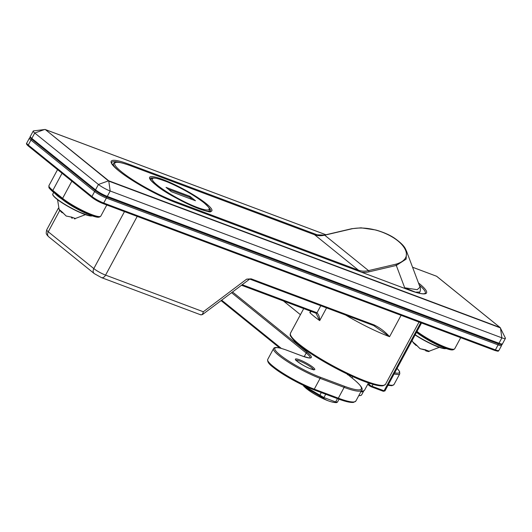 <?xml version="1.0" encoding="UTF-8"?>
<svg xmlns="http://www.w3.org/2000/svg" width="532" height="532" viewBox="0 0 532 532"><rect width="100%" height="100%" fill="white"/><g stroke="black" fill="none" stroke-linecap="round" stroke-linejoin="round"><path stroke-width="0.8" d="M249.282 279.313L246.662 279.134L251.197 278.841A0.958 0.612 110.6 0 1 250.373 279.34L250.373 279.34A0.958 0.612 110.6 0 1 250.259 279.273L373.218 325.391A0.958 0.612 110.6 0 1 373.105 325.331L250.499 279.367M251.197 278.841L374.043 324.892C379.988 327.798 385.168 331.735 389.57 336.703L373.697 325.571M412.559 267.224L436.659 276.268L500.2 327.612L505.36 338.02A9.549 1.529 -151.7 0 1 505.4 338.418A9.549 1.529 -151.7 0 1 501.889 337.847L110.191 191.001A9.549 1.529 -151.7 0 1 98.427 184.464L34.753 133.013A9.549 1.529 -151.7 0 1 33.217 131.065A9.549 1.529 -151.7 0 1 33.569 130.879L45.14 129.476M500.439 327.898L108.688 181.086L45.366 129.582L108.714 180.774L98.427 184.464L95.521 189.858A9.549 1.529 28.3 0 0 107.291 196.394L498.983 343.246L501.889 337.847L500.439 327.898L499.954 327.446L500.386 327.938M200.158 314.505C201.688 315.396 202.745 314.485 203.337 311.765L202.479 314.572M101.452 277.611L200.684 314.811L202.499 314.552L249.541 279.2L246.662 279.134L203.337 311.765L105.582 275.117A4.775 3.052 110.6 0 1 101.452 277.611L94.244 273.588A4.775 3.591 -51.1 0 1 93.812 268.587L124.481 211.623M311.42 311.459L309.81 312.617L311.127 311.353M241.435 285.225L316.001 313.215A0.958 0.625 -59.7 0 1 315.955 313.188L315.523 312.976A0.958 0.612 -69.4 0 0 315.629 313.042A0.958 0.612 -69.4 0 0 316.454 312.543L316.972 312.789C318.834 314.784 319.745 317.391 319.705 320.616L316.001 313.215A0.958 0.625 -59.7 0 0 316.972 312.789L320.776 305.734M374.043 324.892A0.958 0.612 110.6 0 1 373.218 325.391L374.787 326.063M106.353 196.827A8.592 1.377 -151.7 0 1 95.76 190.948A8.592 1.377 28.3 0 0 106.353 196.827A0.958 0.612 -69.4 0 0 106.466 196.893A0.958 0.612 -69.4 0 0 107.291 196.394L110.191 191.001L108.714 180.774L499.954 327.446L436.606 276.261L412.566 267.25M419.176 293.205L419.808 292.028L415.465 292.141L405.517 288.125M404.892 288.464L405.211 287.852L417.188 289.694L420.041 287.127C420.666 287.393 420.466 291.31 419.808 292.028M404.672 287.712L405.185 287.905A43.684 6.982 -151.7 0 1 404.672 287.712L396.3 265.448A0.958 0.452 -103.2 0 0 395.855 264.204C412.3 259.397 406.807 248.012 397.876 240.89C389.105 233.708 370.332 225.455 352.018 228.78L324.686 235.184L368.523 270.608L395.855 264.204M420.041 287.127L406.488 251.084L406.135 259.124L396.3 265.448L368.969 271.852A24.824 18.667 -51.1 0 1 361.467 272.185M351.559 228.886A0.958 0.452 76.8 0 1 351.758 228.7A0.958 0.452 76.8 0 1 352.018 228.78M190.077 196.388L166.031 187.37L171.417 191.726L195.47 200.744L190.077 196.388L189.631 197.219L168.331 189.232M192.717 199.713L189.631 197.219M62.729 212.474A0.958 0.625 122.8 0 1 61.965 212.614A0.958 0.625 122.8 0 1 61.858 212.514L59.378 210.093L59.325 209.655L61.652 211.537A0.958 0.732 115.6 0 0 61.931 211.822A0.958 0.732 115.6 0 0 61.931 211.829L63.547 213.472A0.958 0.612 146.2 0 1 63.481 213.239M85.399 214.662L74.4 218.845L75.165 218.858L75.158 218.446L71.893 217.222L66.181 216.012L61.652 211.537M71.893 217.222A0.958 0.625 121.9 0 1 71.554 217.169A0.958 0.958 0 0 0 72.093 218.24L72.246 218.28A0.958 0.732 -65.4 0 1 71.747 217.282M59.331 209.668L59.398 209.781A0.958 0.685 141.2 0 1 59.325 209.655L59.378 210.093A0.958 0.612 -33.8 0 0 59.385 210.107A0.958 0.612 -33.8 0 0 59.863 210.313M62.916 212.667A0.958 0.958 0 0 1 61.965 212.614L59.185 209.801L57.569 199.673M60.681 210.958A0.958 0.725 126 0 0 60.861 211.184L59.398 209.781A0.958 0.685 141.2 0 0 59.524 209.894M63.76 213.631A0.958 0.612 146.2 0 1 63.547 213.472L66.128 215.979A0.958 0.958 0 0 0 66.247 216.045A0.958 0.732 114.6 0 0 66.34 216.078M69.02 216.557A0.958 0.712 87.6 0 0 69.386 216.67L66.247 216.045A0.958 0.732 114.6 0 1 66.181 216.012A0.958 0.625 122.8 0 1 66.128 215.979M69.386 216.67L71.554 217.169A0.958 0.625 121.9 0 1 71.381 216.963M71.554 217.169L75.158 218.446A0.958 0.579 99.7 0 1 74.985 218.459L74.985 218.459A0.958 0.579 99.7 0 1 74.819 218.379M75.165 218.858A0.958 0.712 -92.4 0 1 74.58 218.379M416.629 345.148A0.958 0.625 122.8 0 1 415.864 345.295A0.958 0.625 122.8 0 1 415.758 345.195L413.278 342.774L413.224 342.335L415.552 344.217A0.958 0.732 115.6 0 0 415.838 344.51L417.447 346.152A0.958 0.612 146.2 0 1 417.381 345.92M428.32 351.526L426.145 350.96A0.958 0.732 -65.4 0 1 425.992 350.921L428.32 351.526L429.071 351.539L429.058 351.127L420.081 348.686L415.552 344.217M413.231 342.349L413.298 342.462A0.958 0.685 141.2 0 1 413.224 342.335L413.278 342.774A0.958 0.612 -33.8 0 0 413.284 342.788A0.958 0.612 -33.8 0 0 413.763 342.994M416.815 345.348A0.958 0.958 0 0 1 415.864 345.295L413.284 342.788L412.101 340.507M414.581 343.639A0.958 0.725 126 0 0 414.767 343.865L413.298 342.462A0.958 0.685 141.2 0 0 413.424 342.575M417.66 346.312A0.958 0.612 146.2 0 1 417.447 346.152L420.027 348.659A0.958 0.958 0 0 0 420.154 348.726A0.958 0.732 114.6 0 0 420.247 348.759M422.92 349.238A0.958 0.712 87.6 0 0 423.286 349.351L420.154 348.726A0.958 0.732 114.6 0 1 420.081 348.686A0.958 0.625 122.8 0 1 420.027 348.659M423.286 349.351L425.454 349.85A0.958 0.625 121.9 0 1 425.454 349.843A0.958 0.625 121.9 0 1 425.281 349.644M425.799 349.903A0.958 0.625 121.9 0 1 425.454 349.85L428.892 351.14A0.958 0.579 99.7 0 1 428.726 351.06M429.071 351.539A0.958 0.712 -92.4 0 1 428.479 351.06M425.454 349.85A0.958 0.958 0 0 0 425.992 350.921A0.958 0.732 -65.4 0 1 425.647 349.963M306.299 388.041L303.799 386.232L306.399 388.613C314.492 394.737 329.168 402.864 336.65 402.604L335.147 402.498C330.458 401.939 326.462 400.443 323.15 398.002L306.299 388.041L306.665 387.416L323.941 397.557L335.645 401.946L337.394 402.066M327.838 400.609A17.004 2.72 -151.7 0 1 306.984 389.012M305.102 386.019L306.665 387.416L306.911 386.957M304.131 385.693A0.958 0.938 92 0 0 304.291 386.418M321.281 392.583L319.739 395.449A0.958 0.346 106.7 0 0 319.705 396.274M325.717 394.245L323.941 397.557A0.958 0.632 128.9 0 1 323.15 398.002M337.421 398.634L335.645 401.946A0.958 0.559 93.6 0 1 335.147 402.498M365.664 381.105A53.951 8.625 28.3 0 0 385.494 384.323L383.133 385.78C379.728 386.298 373.624 384.909 364.839 381.604C342.016 373.278 305.448 352.204 294.542 341.052C288.278 334.043 290.545 335.007 290.485 333.165A53.951 8.625 28.3 0 0 314.352 354.911A53.951 8.625 28.3 0 0 365.664 381.105M364.726 381.537A52.994 8.472 -151.7 0 1 316.553 357.211A52.994 8.472 -151.7 0 1 290.718 335.399M401.081 315.323L389.57 336.703A53.951 8.625 -151.7 0 1 345.66 315.064M326.555 307.902L319.705 320.616A53.951 8.625 -151.7 0 1 309.81 312.617L310.595 311.154M137.203 216.398L105.582 275.117A9.549 1.529 -151.7 0 1 93.812 268.587L48.259 231.779A4.775 3.591 128.9 0 0 48.691 236.78L47.215 235.29C46.769 233.794 45.559 235.024 46.723 229.824L58.36 208.212M59.697 210.539L48.259 231.779A9.549 1.529 -151.7 0 1 46.723 229.824M373.078 384.363L372.054 386.272L384.077 390.781A2.387 0.379 28.3 0 0 384.955 390.92L383.253 391.279A0.958 0.612 -69.4 0 1 383.14 391.213L371.349 386.797M368.024 383.765L369.108 384.636A2.387 0.379 28.3 0 0 372.054 386.272A0.958 0.612 -69.4 0 1 371.223 386.771A0.958 0.612 -69.4 0 1 371.117 386.704L369.348 385.727A0.958 0.718 128.9 0 1 369.108 384.636L369.8 383.353M95.76 190.948A0.958 0.718 -51.1 0 1 95.607 190.862L106.466 196.893L498.158 343.745A0.958 0.612 -69.4 0 0 498.983 343.246A9.549 1.529 28.3 0 0 502.494 343.812C502.494 344.822 501.051 344.796 498.158 343.745A0.958 0.612 -69.4 0 1 498.052 343.679L106.593 196.92M44.701 129.462L34.753 133.013L31.847 138.406L95.521 189.858A0.958 0.718 -51.1 0 0 95.607 190.862L31.933 139.411A0.958 0.718 -51.1 0 1 31.847 138.406A9.549 1.529 28.3 0 1 30.311 136.458L33.217 131.065M418.465 282.938A46.789 7.481 -151.7 0 1 409.361 290.159L176.398 202.825A46.789 7.481 -151.7 0 1 118.729 170.805A46.789 7.481 -151.7 0 1 128.398 164.036L319.353 235.629M325.903 234.758L45.366 129.582M367.678 384.41L371.223 386.771L383.253 391.279A0.958 0.612 -69.4 0 0 384.077 390.781L420.739 322.698M409.361 290.159A0.958 0.612 -69.4 0 0 409.248 290.1C416.576 292.793 421.524 294.01 424.104 293.75L425.268 293.325A45.838 7.328 28.3 0 0 419.283 285.112M120.052 162.539A45.838 7.328 28.3 0 0 111.6 162.533C112.89 162.859 107.364 160.245 118.589 170.652C130.692 180.747 158.596 196.281 176.292 202.758A0.958 0.612 -69.4 0 0 176.165 202.732M242.153 284.687L316.454 312.543M315.523 312.976L241.455 285.212M176.398 202.825A0.958 0.612 -69.4 0 0 176.292 202.758L409.248 290.1A0.958 0.612 -69.4 0 0 409.121 290.073M128.558 164.993A0.958 0.612 -69.4 0 0 128.398 164.036M32.086 139.497A0.958 0.718 -51.1 0 1 31.933 139.411C30.218 137.954 29.679 136.97 30.311 136.458M153.502 178.001A34.374 5.493 28.3 0 0 150.037 178.586L150.037 178.586C151.075 179.191 146.912 176.81 155.477 184.611C170.267 197.997 213.651 215.706 210.572 211.177A34.374 5.493 28.3 0 0 209.156 207.965M155.324 184.524A35.331 5.646 -151.7 0 1 162.626 179.417A35.331 5.646 -151.7 0 1 206.177 203.59A35.331 5.646 -151.7 0 1 198.868 208.704A35.331 5.646 -151.7 0 1 155.324 184.524M174.316 201.143L358.435 270.17L314.598 234.745L130.48 165.718A42.733 6.83 28.3 0 0 121.648 171.903A42.733 6.83 28.3 0 0 174.316 201.143A0.958 0.612 110.6 0 1 174.483 202.067M116.156 168.578A43.684 6.982 -151.7 0 1 113.489 163.55L112.711 164.993M324.227 235.29A0.958 0.452 76.8 0 1 324.427 235.104A0.958 0.452 76.8 0 1 324.686 235.184A23.873 17.948 -51.1 0 1 314.598 234.745A0.958 0.612 -69.4 0 0 314.492 234.685A0.958 0.612 -69.4 0 0 314.365 234.659M358.595 271.107A0.958 0.612 110.6 0 0 358.435 270.17A23.873 17.948 128.9 0 0 368.523 270.608A0.958 0.452 -103.2 0 1 368.969 271.852M130.48 165.718A0.958 0.612 -69.4 0 0 130.373 165.658C115.431 160.305 114.44 162.34 113.489 163.55M151.401 180.86A33.184 5.307 -151.7 0 1 151.081 179.158C152.185 178.267 151.201 175.766 167.873 182.13C182.13 188.348 194.2 195.251 204.095 202.838C212.481 210.632 209.029 208.637 209.515 210.619A33.184 5.307 -151.7 0 1 207.919 211.29M203.942 202.752A32.226 5.154 28.3 0 0 164.215 180.7A32.226 5.154 28.3 0 0 157.552 185.362A32.226 5.154 28.3 0 0 197.279 207.413A32.226 5.154 28.3 0 0 203.942 202.752M498.092 343.719A0.958 0.612 110.6 0 1 498.092 344.902L106.393 198.05A9.549 1.529 -151.7 0 1 94.623 191.52L30.949 140.069L28.269 145.05L91.943 196.501A9.549 1.529 28.3 0 0 103.713 203.031L495.412 349.883A9.549 1.529 28.3 0 0 498.923 350.455L501.603 345.474A9.549 1.529 -151.7 0 1 498.092 344.902L495.412 349.883A0.958 0.612 110.6 0 1 494.587 350.382A0.958 0.612 110.6 0 1 494.474 350.315L103.015 203.557M32.013 139.477A0.958 0.718 -51.1 0 0 30.949 140.069A9.549 1.529 -151.7 0 1 29.413 138.12L26.733 143.095A9.549 1.529 28.3 0 0 28.269 145.05A0.958 0.718 -51.1 0 0 28.356 146.047C26.64 144.598 26.101 143.613 26.733 143.095M95.687 190.928A0.958 0.718 -51.1 0 0 94.623 191.52L91.943 196.501A0.958 0.718 -51.1 0 0 92.029 197.498L28.356 146.047A0.958 0.718 -51.1 0 0 28.509 146.134M106.393 196.867A0.958 0.612 -69.4 0 1 106.393 198.05L103.713 203.031A0.958 0.612 -69.4 0 1 102.889 203.53L92.029 197.498A0.958 0.718 -51.1 0 0 92.182 197.585A8.592 1.377 -151.7 0 0 102.776 203.47A0.958 0.612 -69.4 0 0 102.889 203.53L494.587 350.382C500.333 352.044 497.586 350.635 498.923 350.455M416.995 331.423A23.873 3.817 28.3 0 0 439.638 344.723A23.873 3.817 28.3 0 0 454.707 348.793L460.699 337.674M450.956 349.757A22.524 3.598 -151.7 0 1 416.849 332.573A0.958 0.718 128.9 0 1 416.696 332.487L416.503 332.334M416.569 332.207A23.195 3.711 28.3 0 0 437.031 344.53A23.195 3.711 28.3 0 0 453.058 349.79L453.583 349.637A23.594 3.771 -151.7 0 1 437.477 344.384A23.594 3.771 -151.7 0 1 416.709 331.948M416.536 332.274A0.958 0.718 128.9 0 0 416.696 332.487C423.246 337.534 431.366 342.229 441.048 346.565C451.555 350.914 452.533 349.837 453.058 349.79M99.158 217.109C98.633 217.156 97.649 218.233 87.148 213.884C77.459 209.548 69.346 204.853 62.796 199.806A0.958 0.718 128.9 0 1 62.59 199.467L62.49 199.021A0.958 0.718 -51.1 0 1 62.61 198.356L52.814 190.443A0.958 0.718 -51.1 0 0 52.695 191.101L52.794 191.553A0.958 0.718 128.9 0 0 53.001 191.892C49.755 188.867 48.439 187.397 49.05 187.49A23.195 3.711 28.3 0 0 52.794 191.553L62.59 199.467A23.195 3.711 28.3 0 0 83.065 211.822A23.195 3.711 28.3 0 0 99.158 217.109L99.684 216.963A23.594 3.771 -151.7 0 1 83.311 211.583A23.594 3.771 -151.7 0 1 62.49 199.021L52.695 191.101A23.594 3.771 -151.7 0 1 48.884 186.971L48.971 185.562A23.873 3.817 28.3 0 0 52.814 190.443L62.051 173.279M99.684 216.963L100.807 216.118A23.873 3.817 28.3 0 1 85.346 211.862A23.873 3.817 28.3 0 1 62.61 198.356L71.853 181.193M97.057 217.076A22.524 3.598 -151.7 0 1 62.949 199.892A0.958 0.718 128.9 0 1 62.796 199.806L53.001 191.892A0.958 0.718 128.9 0 0 53.153 191.979M60.861 211.184L61.931 211.829M414.767 343.865L415.838 344.51M415.199 334.754A22.677 3.624 28.3 0 0 446.062 348.533M445.962 348.56A22.437 3.591 -151.7 0 1 415.106 334.927L423.898 340.221L431.738 344.204L443.003 348.433L446.168 348.573M61.951 199.121A22.677 3.624 -151.7 0 1 57.828 196.102A22.677 3.624 -151.7 0 1 55.135 193.615M92.262 215.892L89.097 215.753L77.838 211.523L64.046 204.069L56.505 198.842C53.459 196.288 52.236 194.659 52.834 193.961A22.677 3.624 28.3 0 0 56.485 198.596A22.677 3.624 28.3 0 0 76.369 210.606A22.677 3.624 28.3 0 0 92.162 215.859M92.063 215.879A22.437 3.591 -151.7 0 1 76.661 210.965A22.437 3.591 -151.7 0 1 56.545 198.862M56.478 198.808A22.437 3.591 -151.7 0 1 52.881 194.779M313.501 369.62A10.028 1.603 28.3 0 0 308.42 365.471A10.028 1.603 28.3 0 0 299.523 360.995A10.028 1.603 28.3 0 0 296.071 360.237M310.741 368.876A10.979 1.756 -151.7 0 1 297.208 361.361A10.979 1.756 -151.7 0 1 299.476 359.772A10.979 1.756 -151.7 0 1 313.016 367.286A10.979 1.756 -151.7 0 1 310.741 368.876M313.581 389.67L337.394 398.601A0.958 0.612 -69.4 0 0 337.507 398.668A0.958 0.612 -69.4 0 0 338.332 398.169L344.138 387.376L320.091 378.358L314.279 389.151L338.332 398.169A47.747 7.634 28.3 0 0 355.881 401.015L361.687 390.222A47.747 7.634 -151.7 0 1 344.138 387.376A0.958 0.612 -69.4 0 0 344.098 386.152A46.789 7.481 28.3 0 0 353.767 379.382L347.888 374.628A5.732 0.918 -151.7 0 1 347.21 374.003M232.497 291.955L307.33 352.43A24.824 3.97 -151.7 0 1 302.203 356.021L286.741 350.222A32.465 5.194 28.3 0 0 280.025 354.917A32.465 5.194 28.3 0 0 320.045 377.135L344.098 386.152M394.697 372.826A32.465 5.194 28.3 0 0 397.058 368.443M300.427 314.698L283.43 300.966M355.881 401.015L353.581 402.385C350.515 402.784 345.155 401.54 337.507 398.668L313.454 389.65A0.958 0.612 -69.4 0 1 313.341 389.584A32.465 5.194 -151.7 0 1 273.322 367.366M221.625 300.148L281.342 348.4M304.204 356.706L306.199 353.002L231.546 292.673M350.448 375.526L349.112 375.027L348.906 375.419M352.064 377.973L352.802 376.603M361.248 391.04A47.747 7.634 28.3 0 0 364.626 390.076L368.483 382.914M388.3 384.709A33.423 5.347 28.3 0 0 393.966 384.589L399.778 373.803A33.423 5.347 -151.7 0 1 394.106 373.923M267.709 359.452A33.423 5.347 28.3 0 0 273.082 366.282A33.423 5.347 28.3 0 0 314.279 389.151A0.958 0.612 -69.4 0 1 313.454 389.65C301.092 385.108 281.854 374.435 273.169 367.279C268.986 364.227 267.17 361.62 267.709 359.452L273.521 348.666A33.423 5.347 -151.7 0 0 278.894 355.489A33.423 5.347 -151.7 0 0 320.091 378.358A0.958 0.612 -69.4 0 0 320.045 377.135M349.165 374.927A0.958 0.612 -69.4 0 1 349.112 375.027A4.775 0.765 28.3 0 0 348.008 374.688M310.07 357.803A23.873 3.817 28.3 0 0 306.199 353.002A0.958 0.718 128.9 0 1 307.33 352.43M347.363 374.741L347.396 374.102L353.92 379.469A0.958 0.718 128.9 0 0 353.767 379.382M360.616 395.456A37.719 6.032 -151.7 0 1 358.768 395.648M358.827 395.542A37.958 6.071 28.3 0 0 361.687 394.791L360.982 395.409L358.754 395.668M363.735 390.98L363.702 391.053A37.958 6.071 -151.7 0 1 360.836 391.805M419.017 322.053L385.494 384.323M303.725 308.573L290.485 333.165M505.4 338.418L502.494 343.812M94.244 273.588L48.691 236.78M421.53 322.99L384.955 390.92M325.936 234.752L45.134 129.476M130.373 165.658L314.492 234.685L324.427 235.104L351.758 228.7L361.035 227.822L375.698 229.977C383.126 232.052 389.358 234.752 394.392 238.077C405.298 245.817 405.271 248.856 406.488 251.091M151.081 179.158L150.662 179.936M209.515 210.619L209.096 211.404M501.603 345.474L501.663 344.437M30.251 137.495L29.413 138.12M453.583 349.637L454.707 348.793M48.971 185.562L57.549 169.635M100.807 216.118L106.792 204.993M49.05 187.49L48.884 186.971M439.299 347.336L428.3 351.526M52.834 193.961L53.659 192.431M295.839 360.397L295.898 359.971C293.238 358.209 302.183 365.863 310.628 368.809L313.813 369.62L313.494 369.906M364.626 390.076L363.622 391.047L360.982 391.539M387.974 385.321L391.904 385.727L393.966 384.589M221.033 300.593L279.659 347.968M399.778 373.803L399.579 371.442L397.085 368.397M353.92 379.469C360.763 385.308 363.349 388.892 361.687 390.222M283.516 300.999L300.44 314.678M310.036 357.876L310.109 357.79C308.946 357.132 313.8 359.566 302.09 355.955L286.628 350.156C276.022 346.405 274.126 347.29 273.521 348.666M336.65 402.604L337.468 402.099L339.017 399.219M303.2 385.254L303.805 386.232M363.702 391.053L361.687 394.791"/></g></svg>
